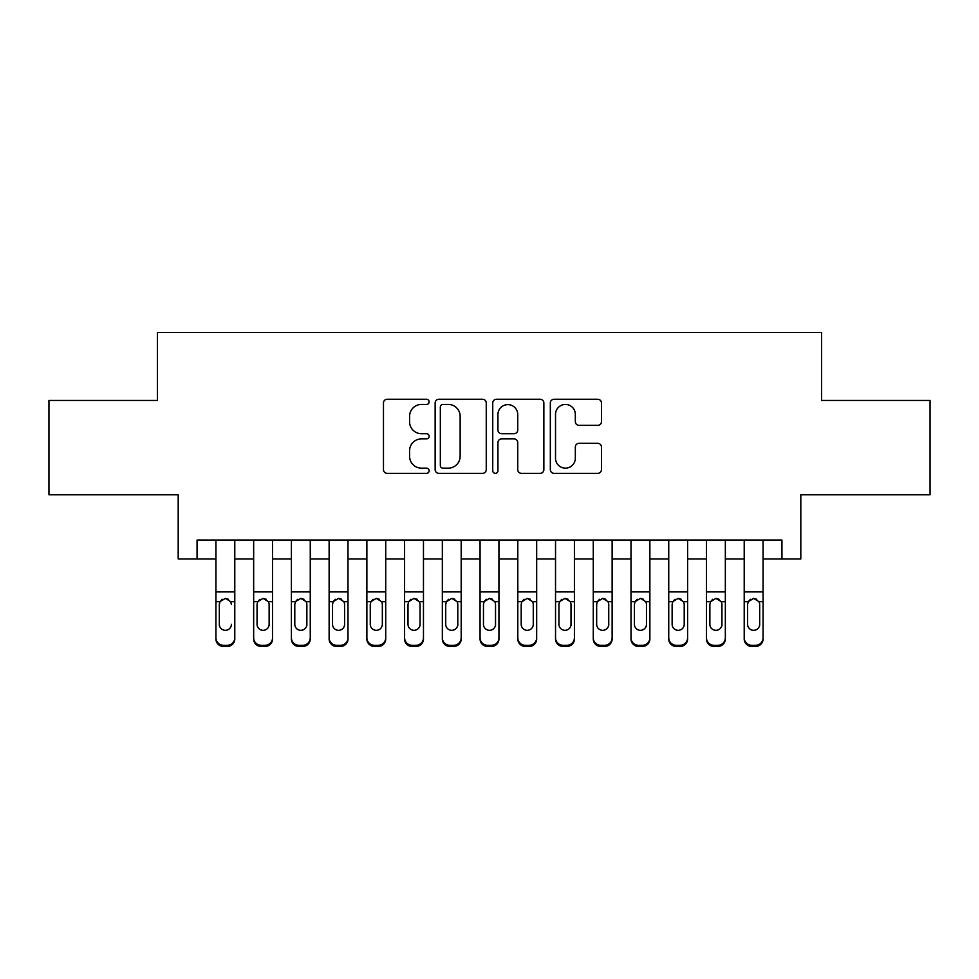 <?xml version="1.0" encoding="UTF-8"?>
<svg xmlns="http://www.w3.org/2000/svg" width="979" height="979" viewBox="0 0 979 979"><rect width="100%" height="100%" fill="white"/><g stroke="black" fill="none" stroke-linecap="round" stroke-linejoin="round"><path stroke-width="1.47" d="M429.132 401.843A2.594 2.594 0 0 0 426.538 399.261L387.182 399.261A3.708 3.708 0 0 0 383.474 402.956L383.474 469.626A3.708 3.708 0 0 0 387.182 473.334L426.538 473.334A2.594 2.594 0 0 0 429.132 470.74A2.594 2.594 0 0 0 426.538 468.146L421.435 468.146A11.858 11.858 0 0 1 409.589 456.3L409.589 450.744A11.858 11.858 0 0 1 421.435 438.886L426.538 438.886A2.594 2.594 0 0 0 429.132 436.291A2.594 2.594 0 0 0 426.538 433.697L421.435 433.697A11.858 11.858 0 0 1 409.589 421.851L409.589 416.295A11.858 11.858 0 0 1 421.435 404.437L426.538 404.437A2.594 2.594 0 0 0 429.132 401.843M597.741 425.363A3.708 3.708 0 0 0 601.449 421.668L601.449 402.956A3.708 3.708 0 0 0 597.741 399.261L554.041 399.261A3.708 3.708 0 0 0 550.333 402.956L550.333 469.626A3.708 3.708 0 0 0 554.041 473.334L597.741 473.334A3.708 3.708 0 0 0 601.449 469.626L601.449 447.036A3.708 3.708 0 0 0 597.741 443.328L579.042 443.328A3.708 3.708 0 0 0 575.334 447.036L575.334 458.245A9.912 9.912 0 0 1 565.434 468.146A9.912 9.912 0 0 1 555.521 458.245L555.521 414.35A9.912 9.912 0 0 1 565.434 404.437A9.912 9.912 0 0 1 575.334 414.35L575.334 421.668A3.708 3.708 0 0 0 579.042 425.363L597.741 425.363M197.06 558.936L197.06 540.065L781.94 540.065L781.94 558.936L800.81 558.936L800.81 494.787L930.05 494.787L930.05 400.448L821.565 400.448L821.565 332.53L157.435 332.53L157.435 400.448L48.95 400.448L48.95 494.787L178.19 494.787L178.19 558.936L215.931 558.936M486.257 402.956A3.708 3.708 0 0 0 482.549 399.261L438.849 399.261A3.708 3.708 0 0 0 435.141 402.956L435.141 469.626A3.708 3.708 0 0 0 438.849 473.334L482.549 473.334A3.708 3.708 0 0 0 486.257 469.626L486.257 402.956M496.451 399.261L540.151 399.261A3.708 3.708 0 0 1 543.859 402.956L543.859 469.626A3.708 3.708 0 0 1 540.151 473.334L521.452 473.334A3.708 3.708 0 0 1 517.744 469.626L517.744 442.594A3.708 3.708 0 0 0 514.036 438.886L501.627 438.886A3.708 3.708 0 0 0 497.932 442.594L497.932 470.74A2.594 2.594 0 0 1 495.337 473.334A2.594 2.594 0 0 1 492.743 470.74L492.743 402.956A3.708 3.708 0 0 1 496.451 399.261M234.789 558.936L253.659 558.936M272.529 558.936L291.399 558.936M310.257 558.936L329.128 558.936M347.998 558.936L366.868 558.936M385.726 558.936L404.596 558.936M423.466 558.936L442.337 558.936M461.195 558.936L480.065 558.936M498.935 558.936L517.805 558.936M536.663 558.936L555.534 558.936M574.404 558.936L593.274 558.936M612.132 558.936L631.002 558.936M649.872 558.936L668.743 558.936M687.601 558.936L706.471 558.936M725.341 558.936L744.211 558.936M763.069 558.936L781.94 558.936M442.924 404.437A2.594 2.594 0 0 0 440.33 407.031L440.33 465.551A2.594 2.594 0 0 0 442.924 468.146L448.296 468.146A11.858 11.858 0 0 0 460.142 456.3L460.142 416.295A11.858 11.858 0 0 0 448.296 404.437L442.924 404.437M517.744 414.533A9.912 9.912 0 0 0 507.832 404.621A9.912 9.912 0 0 0 497.932 414.533L497.932 430.001A3.708 3.708 0 0 0 501.627 433.697L514.036 433.697A3.708 3.708 0 0 0 517.744 430.001L517.744 414.533M215.931 540.065L215.931 637.806A7.551 7.489 -0 0 0 223.469 645.296L227.25 645.296A7.551 7.489 -0 0 0 234.789 637.806L234.789 638.993A7.551 7.489 180 0 1 227.25 646.47L227.25 645.296M234.789 602.856L234.789 638.993M231.399 625.508L231.399 624.333A6.033 5.984 180 0 1 225.354 630.317A6.033 5.984 180 0 0 231.399 624.333M219.32 625.508L219.32 624.333A6.033 5.984 180 0 0 225.354 630.317A6.033 5.984 180 0 1 219.32 624.333L219.32 603.982M222.209 599.27L219.994 601.669L219.32 604.459L219.994 601.669L225.354 598.389L230.726 601.669L231.399 604.459M228.511 599.27L225.354 598.389M234.789 540.065L234.789 637.806M223.469 645.296L223.469 646.47L227.25 646.47M223.469 646.47A7.551 7.489 180 0 1 215.931 638.993M272.529 602.856L272.529 638.993A7.551 7.489 180 0 1 264.979 646.47L264.979 645.296A7.551 7.489 -0 0 0 272.529 637.806L272.529 638.993M269.127 625.508L269.127 624.333A6.033 5.984 180 0 1 263.094 630.317A6.033 5.984 180 0 1 257.061 624.333L257.061 604.459L257.061 624.333A6.033 5.984 180 0 0 263.094 630.317M266.239 599.27L263.094 598.389L268.466 601.669L269.127 603.982M259.949 599.27L257.722 601.669L257.061 604.459L257.722 601.669L263.094 598.389M310.257 602.856L310.257 638.993A7.551 7.489 180 0 1 302.719 646.47L302.719 645.296A7.551 7.489 -0 0 0 310.257 637.806L310.257 638.993M306.868 625.508L306.868 624.333A6.033 5.984 180 0 1 300.822 630.317A6.033 5.984 180 0 1 294.789 624.333L294.789 604.459L294.789 624.333A6.033 5.984 180 0 0 300.822 630.317M303.967 599.27L300.822 598.389L306.194 601.669L306.868 603.982M297.677 599.27L295.462 601.669L294.789 604.459L295.462 601.669L300.822 598.389M347.998 602.856L347.998 638.993A7.551 7.489 180 0 1 340.447 646.47L340.447 645.296A7.551 7.489 -0 0 0 347.998 637.806L347.998 638.993M344.596 625.508L344.596 624.333A6.033 5.984 180 0 1 338.563 630.317A6.033 5.984 180 0 1 332.53 624.333L332.53 604.459L332.53 624.333A6.033 5.984 180 0 0 338.563 630.317M341.708 599.27L338.563 598.389L343.935 601.669L344.596 603.982M335.418 599.27L333.19 601.669L332.53 604.459L333.19 601.669L338.563 598.389M385.726 602.856L385.726 638.993A7.551 7.489 180 0 1 378.188 646.47L378.188 645.296A7.551 7.489 -0 0 0 385.726 637.806L385.726 638.993M382.336 625.508L382.336 624.333A6.033 5.984 180 0 1 376.291 630.317A6.033 5.984 180 0 1 370.258 624.333L370.258 604.459L370.258 624.333A6.033 5.984 180 0 0 376.291 630.317M379.436 599.27L376.291 598.389L381.663 601.669L382.336 603.982M373.146 599.27L370.931 601.669L370.258 604.459L370.931 601.669L376.291 598.389M272.529 540.065L272.529 637.806M261.209 645.296L261.209 646.47A7.551 7.489 180 0 1 253.659 638.993L253.659 637.806A7.551 7.489 -0 0 0 261.209 645.296L264.979 645.296M253.659 540.065L253.659 637.806M261.209 646.47L264.979 646.47M269.127 604.459L269.127 624.333M310.257 540.065L310.257 637.806M298.938 645.296L298.938 646.47A7.551 7.489 180 0 1 291.399 638.993L291.399 637.806A7.551 7.489 -0 0 0 298.938 645.296L302.719 645.296M291.399 540.065L291.399 637.806M298.938 646.47L302.719 646.47M306.868 604.459L306.868 624.333M347.998 540.065L347.998 637.806M336.678 645.296L336.678 646.47A7.551 7.489 180 0 1 329.128 638.993L329.128 637.806A7.551 7.489 -0 0 0 336.678 645.296L340.447 645.296M329.128 540.065L329.128 637.806M336.678 646.47L340.447 646.47M344.596 604.459L344.596 624.333M385.726 540.065L385.726 637.806M374.406 645.296L374.406 646.47A7.551 7.489 180 0 1 366.868 638.993L366.868 637.806A7.551 7.489 -0 0 0 374.406 645.296L378.188 645.296M366.868 540.065L366.868 637.806M374.406 646.47L378.188 646.47M382.336 604.459L382.336 624.333M423.466 602.856L423.466 638.993A7.551 7.489 180 0 1 415.916 646.47L415.916 645.296A7.551 7.489 -0 0 0 423.466 637.806L423.466 638.993M420.064 625.508L420.064 624.333A6.033 5.984 180 0 1 414.031 630.317A6.033 5.984 180 0 1 407.998 624.333L407.998 604.459L407.998 624.333A6.033 5.984 180 0 0 414.031 630.317M417.176 599.27L414.031 598.389L419.404 601.669L420.064 603.982M410.886 599.27L408.659 601.669L407.998 604.459L408.659 601.669L414.031 598.389M423.466 540.065L423.466 637.806M412.147 645.296L412.147 646.47A7.551 7.489 180 0 1 404.596 638.993L404.596 637.806A7.551 7.489 -0 0 0 412.147 645.296L415.916 645.296M404.596 540.065L404.596 637.806M412.147 646.47L415.916 646.47M420.064 604.459L420.064 624.333M461.195 602.856L461.195 638.993A7.551 7.489 180 0 1 453.656 646.47L453.656 645.296A7.551 7.489 -0 0 0 461.195 637.806L461.195 638.993M457.805 625.508L457.805 624.333A6.033 5.984 180 0 1 451.76 630.317A6.033 5.984 180 0 1 445.726 624.333L445.726 604.459L445.726 624.333A6.033 5.984 180 0 0 451.76 630.317M454.905 599.27L451.76 598.389L457.132 601.669L457.805 603.982M448.615 599.27L446.4 601.669L445.726 604.459L446.4 601.669L451.76 598.389M461.195 540.065L461.195 637.806M449.875 645.296L449.875 646.47A7.551 7.489 180 0 1 442.337 638.993L442.337 637.806A7.551 7.489 -0 0 0 449.875 645.296L453.656 645.296M442.337 540.065L442.337 637.806M449.875 646.47L453.656 646.47M457.805 604.459L457.805 624.333M498.935 602.856L498.935 638.993A7.551 7.489 180 0 1 491.385 646.47L491.385 645.296A7.551 7.489 -0 0 0 498.935 637.806L498.935 638.993M495.533 625.508L495.533 624.333A6.033 5.984 180 0 1 489.5 630.317A6.033 5.984 180 0 1 483.467 624.333L483.467 604.459L483.467 624.333A6.033 5.984 180 0 0 489.5 630.317M492.645 599.27L489.5 598.389L494.872 601.669L495.533 603.982M486.355 599.27L484.128 601.669L483.467 604.459L484.128 601.669L489.5 598.389M498.935 540.065L498.935 637.806M487.615 645.296L487.615 646.47A7.551 7.489 180 0 1 480.065 638.993L480.065 637.806A7.551 7.489 -0 0 0 487.615 645.296L491.385 645.296M480.065 540.065L480.065 637.806M487.615 646.47L491.385 646.47M495.533 604.459L495.533 624.333M536.663 602.856L536.663 638.993A7.551 7.489 180 0 1 529.125 646.47L529.125 645.296A7.551 7.489 -0 0 0 536.663 637.806L536.663 638.993M533.274 625.508L533.274 624.333A6.033 5.984 180 0 1 527.24 630.317A6.033 5.984 180 0 1 521.195 624.333L521.195 604.459L521.195 624.333A6.033 5.984 180 0 0 527.24 630.317M530.373 599.27L527.24 598.389L532.6 601.669L533.274 603.982M524.083 599.27L521.868 601.669L521.195 604.459L521.868 601.669L527.24 598.389M536.663 540.065L536.663 637.806M525.344 645.296L525.344 646.47A7.551 7.489 180 0 1 517.805 638.993L517.805 637.806A7.551 7.489 -0 0 0 525.344 645.296L529.125 645.296M517.805 540.065L517.805 637.806M525.344 646.47L529.125 646.47M533.274 604.459L533.274 624.333M574.404 602.856L574.404 638.993A7.551 7.489 180 0 1 566.853 646.47L566.853 645.296A7.551 7.489 -0 0 0 574.404 637.806L574.404 638.993M571.002 625.508L571.002 624.333A6.033 5.984 180 0 1 564.969 630.317A6.033 5.984 180 0 1 558.936 624.333L558.936 604.459L558.936 624.333A6.033 5.984 180 0 0 564.969 630.317M568.114 599.27L564.969 598.389L570.341 601.669L571.002 603.982M561.824 599.27L559.596 601.669L558.936 604.459L559.596 601.669L564.969 598.389M612.132 602.856L612.132 638.993A7.551 7.489 180 0 1 604.594 646.47L604.594 645.296A7.551 7.489 -0 0 0 612.132 637.806L612.132 638.993M608.742 625.508L608.742 624.333A6.033 5.984 180 0 1 602.709 630.317A6.033 5.984 180 0 1 596.664 624.333L596.664 604.459L596.664 624.333A6.033 5.984 180 0 0 602.709 630.317M605.842 599.27L602.709 598.389L608.069 601.669L608.742 603.982M599.552 599.27L597.337 601.669L596.664 604.459L597.337 601.669L602.709 598.389M649.872 602.856L649.872 638.993A7.551 7.489 180 0 1 642.322 646.47L642.322 645.296A7.551 7.489 -0 0 0 649.872 637.806L649.872 638.993M646.47 625.508L646.47 624.333A6.033 5.984 180 0 1 640.437 630.317A6.033 5.984 180 0 1 634.404 624.333L634.404 604.459L634.404 624.333A6.033 5.984 180 0 0 640.437 630.317M643.582 599.27L640.437 598.389L645.81 601.669L646.47 603.982M637.292 599.27L635.065 601.669L634.404 604.459L635.065 601.669L640.437 598.389M687.601 602.856L687.601 638.993A7.551 7.489 180 0 1 680.062 646.47L680.062 645.296A7.551 7.489 -0 0 0 687.601 637.806L687.601 638.993M684.211 625.508L684.211 624.333A6.033 5.984 180 0 1 678.178 630.317A6.033 5.984 180 0 1 672.132 624.333L672.132 604.459L672.132 624.333A6.033 5.984 180 0 0 678.178 630.317M681.311 599.27L678.178 598.389L683.538 601.669L684.211 603.982M675.02 599.27L672.806 601.669L672.132 604.459L672.806 601.669L678.178 598.389M725.341 602.856L725.341 638.993A7.551 7.489 180 0 1 717.791 646.47L717.791 645.296A7.551 7.489 -0 0 0 725.341 637.806L725.341 638.993M721.939 625.508L721.939 624.333A6.033 5.984 180 0 1 715.906 630.317A6.033 5.984 180 0 1 709.873 624.333L709.873 604.459L709.873 624.333A6.033 5.984 180 0 0 715.906 630.317M719.051 599.27L715.906 598.389L721.278 601.669L721.939 603.982M712.761 599.27L710.534 601.669L709.873 604.459L710.534 601.669L715.906 598.389M574.404 540.065L574.404 637.806M563.084 645.296L563.084 646.47A7.551 7.489 180 0 1 555.534 638.993L555.534 637.806A7.551 7.489 -0 0 0 563.084 645.296L566.853 645.296M555.534 540.065L555.534 637.806M563.084 646.47L566.853 646.47M571.002 604.459L571.002 624.333M612.132 540.065L612.132 637.806M600.812 645.296L600.812 646.47A7.551 7.489 180 0 1 593.274 638.993L593.274 637.806A7.551 7.489 -0 0 0 600.812 645.296L604.594 645.296M593.274 540.065L593.274 637.806M600.812 646.47L604.594 646.47M608.742 604.459L608.742 624.333M649.872 540.065L649.872 637.806M638.553 645.296L638.553 646.47A7.551 7.489 180 0 1 631.002 638.993L631.002 637.806A7.551 7.489 -0 0 0 638.553 645.296L642.322 645.296M631.002 540.065L631.002 637.806M638.553 646.47L642.322 646.47M646.47 604.459L646.47 624.333M687.601 540.065L687.601 637.806M676.281 645.296L676.281 646.47A7.551 7.489 180 0 1 668.743 638.993L668.743 637.806A7.551 7.489 -0 0 0 676.281 645.296L680.062 645.296M668.743 540.065L668.743 637.806M676.281 646.47L680.062 646.47M684.211 604.459L684.211 624.333M725.341 540.065L725.341 637.806M714.021 645.296L714.021 646.47A7.551 7.489 180 0 1 706.471 638.993L706.471 637.806A7.551 7.489 -0 0 0 714.021 645.296L717.791 645.296M706.471 540.065L706.471 637.806M714.021 646.47L717.791 646.47M721.939 604.459L721.939 624.333M763.069 602.856L763.069 638.993A7.551 7.489 180 0 1 755.531 646.47L755.531 645.296A7.551 7.489 -0 0 0 763.069 637.806L763.069 638.993M759.68 625.508L759.68 624.333A6.033 5.984 180 0 1 753.646 630.317A6.033 5.984 180 0 1 747.601 624.333L747.601 604.459L747.601 624.333A6.033 5.984 180 0 0 753.646 630.317M756.779 599.27L753.646 598.389L759.006 601.669L759.68 603.982M750.489 599.27L748.274 601.669L747.601 604.459L748.274 601.669L753.646 598.389M763.069 540.065L763.069 637.806M751.75 645.296L751.75 646.47A7.551 7.489 180 0 1 744.211 638.993L744.211 637.806A7.551 7.489 -0 0 0 751.75 645.296L755.531 645.296M744.211 540.065L744.211 637.806M751.75 646.47L755.531 646.47M759.68 604.459L759.68 624.333M230.726 601.669L234.789 601.669M215.931 601.669L219.994 601.669M215.931 591.916L234.789 591.916M215.931 540.335L234.789 540.335M268.466 601.669L272.529 601.669M253.659 601.669L257.722 601.669M253.659 591.916L272.529 591.916M253.659 540.335L272.529 540.335M306.194 601.669L310.257 601.669M291.399 601.669L295.462 601.669M291.399 591.916L310.257 591.916M291.399 540.335L310.257 540.335M343.935 601.669L347.998 601.669M329.128 601.669L333.19 601.669M329.128 591.916L347.998 591.916M329.128 540.335L347.998 540.335M381.663 601.669L385.726 601.669M366.868 601.669L370.931 601.669M366.868 591.916L385.726 591.916M366.868 540.335L385.726 540.335M419.404 601.669L423.466 601.669M404.596 601.669L408.659 601.669M404.596 591.916L423.466 591.916M404.596 540.335L423.466 540.335M457.132 601.669L461.195 601.669M442.337 601.669L446.4 601.669M442.337 591.916L461.195 591.916M442.337 540.335L461.195 540.335M494.872 601.669L498.935 601.669M480.065 601.669L484.128 601.669M480.065 591.916L498.935 591.916M480.065 540.335L498.935 540.335M532.6 601.669L536.663 601.669M517.805 601.669L521.868 601.669M517.805 591.916L536.663 591.916M517.805 540.335L536.663 540.335M570.341 601.669L574.404 601.669M555.534 601.669L559.596 601.669M555.534 591.916L574.404 591.916M555.534 540.335L574.404 540.335M608.069 601.669L612.132 601.669M593.274 601.669L597.337 601.669M593.274 591.916L612.132 591.916M593.274 540.335L612.132 540.335M645.81 601.669L649.872 601.669M631.002 601.669L635.065 601.669M631.002 591.916L649.872 591.916M631.002 540.335L649.872 540.335M683.538 601.669L687.601 601.669M668.743 601.669L672.806 601.669M668.743 591.916L687.601 591.916M668.743 540.335L687.601 540.335M721.278 601.669L725.341 601.669M706.471 601.669L710.534 601.669M706.471 591.916L725.341 591.916M706.471 540.335L725.341 540.335M759.006 601.669L763.069 601.669M744.211 601.669L748.274 601.669M744.211 591.916L763.069 591.916M744.211 540.335L763.069 540.335"/></g></svg>
